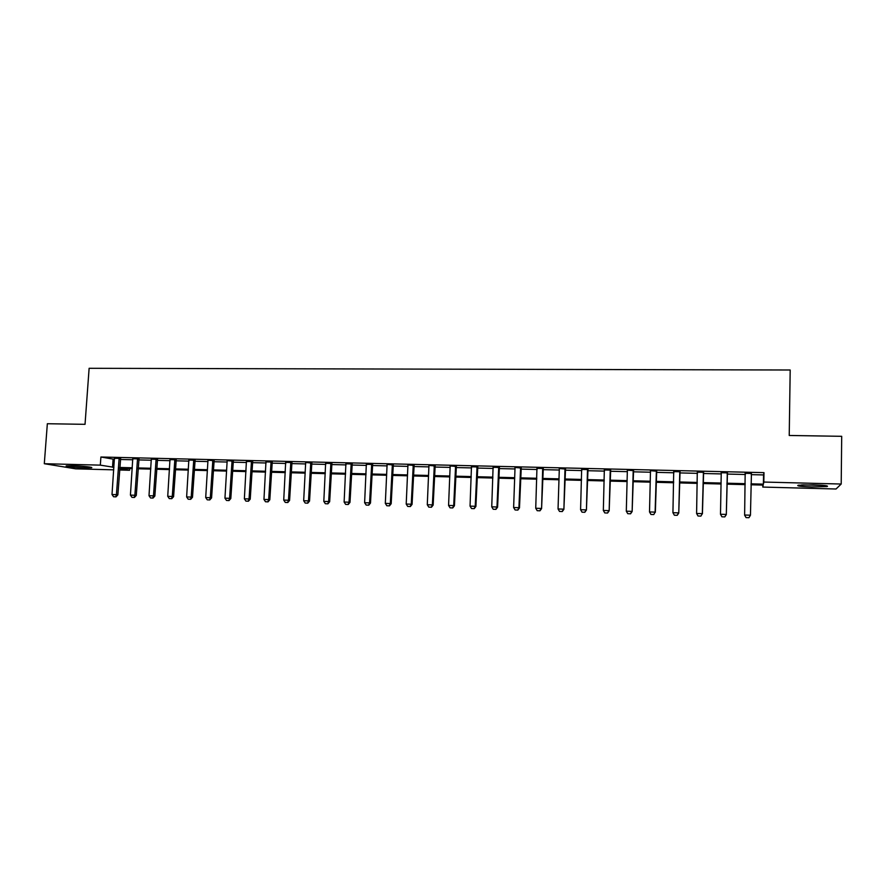 <?xml version="1.0" encoding="UTF-8"?>
<svg xmlns="http://www.w3.org/2000/svg" width="886" height="886" viewBox="0 0 886 886"><rect width="100%" height="100%" fill="white"/><g stroke="black" fill="none" stroke-linecap="round" stroke-linejoin="round"><path stroke-width="1.33" d="M72.453 465.726C81.612 465.925 94.381 467.31 91.369 467.764L85.388 467.886C76.406 467.686 63.57 466.313 66.528 465.848L72.453 465.726M813.348 484.841C824.644 485.262 829.185 485.838 826.97 486.58L811.775 486.946C800.612 486.536 796.104 485.96 798.253 485.218L813.348 484.841M113.751 469.846L75.698 468.838L44.3 463.71L47.346 423.729L85.034 424.328L89.121 368.299L790.19 370.005L789.227 435.48L841.7 436.311L841.202 484.033L836.03 489.006L762.791 487.067L763.2 485.096L750.996 484.775M762.824 485.085L762.791 487.067M129.699 468.55L129.577 470.267L119.599 470.001M751.184 474.641L763.555 474.929L763.998 472.637L100.904 457.01L114.493 459.336M120.341 459.48L132.856 459.779M138.714 459.912L151.384 460.222M157.243 460.366L170.079 460.676M175.937 460.809L188.939 461.119M194.798 461.263L207.966 461.584M213.825 461.717L227.159 462.038M233.018 462.182L246.529 462.503M252.388 462.647L266.066 462.979M271.924 463.123L285.79 463.456M291.649 463.588L305.681 463.932M311.54 464.076L325.76 464.408M331.619 464.552L346.027 464.895M351.886 465.039L366.472 465.394M372.33 465.527L387.116 465.892M392.963 466.025L407.948 466.39M413.795 466.523L428.968 466.889M434.816 467.033L450.188 467.398M456.035 467.542L471.607 467.919M477.465 468.063L493.236 468.439M499.084 468.572L515.065 468.96M520.913 469.104L537.104 469.491M542.952 469.635L559.354 470.023M565.19 470.167L581.825 470.566M587.662 470.71L604.507 471.108M610.332 471.252L627.41 471.662M633.235 471.806L650.545 472.216M656.36 472.36L673.903 472.781M679.717 472.914L697.481 473.345M703.296 473.489L721.304 473.921M727.107 474.054L745.37 474.497M751.383 473.467L745.192 473.312M727.328 472.891L721.204 472.747M703.506 472.327L697.415 472.183M679.927 471.762L673.825 471.618M656.581 471.208L650.357 470.676M633.457 470.654L627.233 470.134M610.554 470.112L604.44 469.968M587.872 469.569L581.759 469.425M565.412 469.037L559.199 468.517M543.162 468.506L537.049 468.362M521.123 467.985L514.91 467.465M499.305 467.465L493.192 467.321M477.676 466.955L471.562 466.8M456.257 466.446L450.055 465.936M435.037 465.936L428.835 465.427M414.017 465.438L407.815 464.928M393.185 464.94L386.983 464.441M372.552 464.452L366.439 464.308M352.096 463.965L345.994 463.821M331.84 463.478L325.738 463.334M311.761 463.001L305.57 462.503M291.859 462.525L285.757 462.381M272.146 462.06L266.044 461.916M252.599 461.595L246.507 461.451M233.239 461.141L227.06 460.642M214.035 460.676L207.867 460.188M195.009 460.222L188.928 460.078M176.148 459.779L170.068 459.635M157.464 459.336L151.373 459.192M138.925 458.893L132.845 458.749M120.562 458.45L114.482 458.306M44.3 463.71L100.317 465.139L113.929 467.31M100.904 457.01L100.317 465.139M763.998 472.637L763.832 482.05L841.202 484.033M751.018 483.834L763.4 484.155L763.832 482.05M119.776 467.465L132.302 467.786M138.161 467.941L150.841 468.262M156.7 468.417L169.547 468.749M175.406 468.904L188.419 469.237M194.278 469.392L207.457 469.735M213.316 469.89L226.661 470.233M232.52 470.388L246.031 470.732M251.901 470.887L265.59 471.241M271.448 471.396L285.314 471.751M291.184 471.906L305.227 472.271M311.086 472.426L325.317 472.792M331.176 472.947L345.595 473.312M351.454 473.467L366.051 473.844M371.921 473.999L386.706 474.387M392.564 474.531L407.549 474.929M413.408 475.073L428.591 475.472M434.439 475.627L449.822 476.026M455.681 476.17L471.252 476.579M477.111 476.723L492.893 477.133M498.752 477.288L514.744 477.709M520.591 477.853L536.794 478.274M542.642 478.429L559.066 478.85M564.903 479.005L581.537 479.437M587.374 479.592L604.241 480.024M610.077 480.179L627.166 480.622M632.992 480.766L650.302 481.22M656.127 481.375L673.681 481.829M679.496 481.973L697.282 482.438M703.096 482.593L721.126 483.058M726.93 483.202L745.204 483.678M119.71 468.539L129.577 470.267M745.181 484.631L726.908 484.155M721.104 484L703.074 483.523M697.26 483.379L679.473 482.914M673.659 482.759L656.105 482.305M650.28 482.15L632.969 481.696M627.133 481.541L610.044 481.098M604.219 480.943L587.352 480.5M581.515 480.356L564.869 479.913M559.033 479.769L542.609 479.337M536.761 479.182L520.558 478.761M514.711 478.606L498.707 478.185M492.86 478.041L477.078 477.62M471.219 477.465L455.637 477.067M449.789 476.912L434.406 476.513M428.547 476.358L413.363 475.959M407.505 475.804L392.52 475.417M386.661 475.261L371.876 474.874M366.007 474.719L351.41 474.342M345.551 474.187L331.131 473.811M325.273 473.656L311.041 473.29M305.183 473.135L291.129 472.77M285.27 472.615L271.404 472.249M265.545 472.094L251.845 471.74M245.987 471.585L232.464 471.23M226.606 471.075L213.26 470.732M207.402 470.577L194.222 470.233M188.364 470.078L175.35 469.735M169.492 469.591L156.645 469.248M150.786 469.104L138.105 468.772M132.247 468.616L119.721 468.284M763.555 474.929L763.4 484.155M113.076 459.302L112.511 467.276M745.381 474.143L745.082 472.925M751.439 473.08L750.453 515.209L744.628 515.021L746.034 517.601L748.947 517.701L746.034 517.579L744.628 515.187L745.17 472.925M748.947 517.668L750.453 515.209L748.947 517.701M721.304 473.058L721.082 472.36L721.304 473.058M721.913 516.804L724.803 516.903L721.913 516.804L720.495 514.245L721.237 472.781M727.317 472.504L726.31 514.6L724.803 516.903M727.461 472.504L726.31 514.6M721.913 516.782L720.495 514.245L726.265 514.434L724.792 516.881M698.013 515.995L700.892 516.117L698.013 515.995L696.595 513.47L697.293 471.795M700.892 516.117L702.31 513.647L700.892 516.117M703.44 471.939L702.31 513.647L696.595 513.47M703.639 471.95L702.421 513.825M674.368 515.22L677.214 515.331L674.368 515.22L672.928 512.695L673.714 471.23M679.795 471.374L678.765 513.049L677.214 515.331M680.06 471.385L678.765 513.049M672.928 512.695L678.587 512.883L677.192 515.309M650.944 514.445L653.779 514.567L650.944 514.445L649.504 511.942L650.479 471.097M653.779 514.567L655.108 512.119L653.779 514.567M656.382 470.82L655.108 512.119L649.504 511.942M656.714 470.831L655.341 512.296M801.597 484.908L823.592 485.406M822.164 485.273L803.015 484.852M85.178 466.501L72.873 465.737M71.401 465.704L86.64 466.656M627.753 513.681L630.566 513.802L627.753 513.681L626.302 511.189L627.354 470.544M633.202 470.278L632.139 511.543L630.566 513.802M633.59 470.289L632.139 511.543M626.302 511.189L631.851 511.366L630.522 513.769M604.784 512.928L607.586 513.038L604.784 512.928L603.333 510.447L604.341 469.591M610.244 469.735L609.169 510.801L607.586 513.038M610.687 469.735L609.169 510.801M603.333 510.447L608.826 510.624L607.53 513.016M582.036 512.174L584.826 512.296L582.036 512.174L580.585 509.705L581.659 469.048M587.507 469.192L586.421 510.059L584.826 512.296M588.005 469.203L586.421 510.059M580.585 509.705L586.023 509.882L584.76 512.263M559.509 511.432L562.278 511.554L559.509 511.432L558.047 508.974L559.31 468.927M564.991 468.661L563.895 509.328L562.278 511.554M565.545 468.672L563.895 509.328M558.047 508.974L563.441 509.151L562.2 511.521M537.204 510.701L539.951 510.812L537.204 510.701L535.731 508.254L536.949 467.996M542.686 468.129L541.579 508.608L539.951 510.812M543.295 468.14L541.579 508.608M535.731 508.254L541.069 508.431L539.873 510.79M515.109 509.971L517.845 510.092L515.109 509.971L513.625 507.534L515.021 467.874M520.603 467.609L518.919 507.711L519.484 507.888L517.845 510.092M521.256 467.62L519.484 507.888M513.625 507.534L518.919 507.711L517.745 510.059M493.214 509.251L495.938 509.361L493.214 509.251L491.741 506.825L493.092 466.955M498.718 467.088L496.968 507.002L497.589 507.18L495.938 509.361M499.427 467.099L497.589 507.18M491.741 506.825L496.968 507.002L495.828 509.339M471.54 508.542L474.243 508.653L471.54 508.542L470.045 506.127L471.463 466.435M477.045 466.568L475.239 506.294L475.904 506.471L474.243 508.653M477.809 466.59L475.904 506.471M470.045 506.127L475.239 506.294L474.132 508.619M450.055 507.833L452.746 507.944L450.055 507.833L448.571 505.43L450.154 466.335M455.581 466.058L453.71 505.596L454.429 505.773L452.746 507.944M456.39 466.08L454.429 505.773M448.571 505.43L453.71 505.596L452.624 507.911M428.78 507.124L431.46 507.246L428.78 507.124L427.285 504.743L428.935 465.826M434.306 465.56L432.379 504.898L433.154 505.086L431.46 507.246M435.17 465.582L433.154 505.086M427.285 504.743L432.379 504.898L431.327 507.213M407.704 506.438L410.362 506.548L407.704 506.438L406.209 504.056L407.914 465.327M413.241 465.061L411.248 504.223L412.068 504.4L410.362 506.548M414.139 465.084L412.068 504.4M406.209 504.056L411.248 504.223L410.229 506.515M386.828 505.751L389.463 505.862L386.828 505.751L385.321 503.381L387.082 464.829M392.365 464.563L390.316 503.536L391.18 503.724L389.463 505.862M393.318 464.585L391.18 503.724M385.321 503.381L390.316 503.536L389.319 505.828M366.139 505.064L368.764 505.175L366.139 505.064L364.622 502.705L366.35 463.943M371.677 464.076L369.573 502.871L370.492 503.049L368.764 505.175M372.674 464.098L370.492 503.049M364.622 502.705L369.573 502.871L368.609 505.153M345.64 504.389L348.253 504.499L345.64 504.389L344.122 502.041L345.905 463.467M351.177 463.588L349.029 502.207L349.992 502.384L348.253 504.499M352.229 463.611L349.992 502.384M344.122 502.041L349.029 502.207L348.087 504.477M325.328 503.724L327.92 503.835L325.328 503.724L323.811 501.387L325.649 462.979M330.877 463.101L328.662 501.542L329.67 501.731L327.92 503.835M331.962 463.134L329.67 501.731M323.811 501.387L328.662 501.542L327.754 503.802M305.194 503.06L307.785 503.17L305.194 503.06L303.676 500.734L305.659 462.891M310.753 462.625L308.494 500.889L309.535 501.077L307.785 503.17M311.883 462.658L309.535 501.077M303.676 500.734L308.494 500.889L307.608 503.137M285.259 502.406L287.817 502.517L285.259 502.406L283.73 500.081L285.68 462.038M290.807 462.16L288.493 500.236L289.589 500.424L287.817 502.517M291.992 462.182L289.589 500.424M283.73 500.081L288.493 500.236L287.64 502.484M265.49 501.753L268.048 501.864L265.49 501.753L263.962 499.449L265.966 461.562M271.05 461.684L268.691 499.593L269.82 499.782L268.048 501.864M272.268 461.717L269.82 499.782M263.962 499.449L268.691 499.593L267.849 501.83M245.898 501.111L248.445 501.21L245.898 501.111L244.37 498.807L246.419 461.108M251.469 461.218L249.055 498.962L250.229 499.15L248.445 501.21M252.72 461.252L250.229 499.15M244.37 498.807L249.055 498.962L248.246 501.188M226.495 500.468L229.02 500.579L226.495 500.468L224.955 498.176L227.148 461.019M232.054 460.764L229.596 498.331L230.814 498.519L229.02 500.579M233.361 460.798L230.814 498.519M224.955 498.176L229.596 498.331L228.809 500.546M207.258 499.837L209.76 499.937L207.258 499.837L205.707 497.555L207.955 460.565M212.828 460.31L210.314 497.71L211.577 497.899L209.76 499.937M214.157 460.343L211.577 497.899M205.707 497.555L210.314 497.71L209.55 499.914M188.186 499.206L190.678 499.316L188.186 499.206L186.636 496.935L188.851 459.734M193.757 459.856L191.199 497.09L192.495 497.279L190.678 499.316M195.13 459.889L192.495 497.279M186.636 496.935L191.199 497.09L190.468 499.283M169.281 498.585L171.773 498.685L169.281 498.585L167.731 496.326L169.99 459.291M174.863 459.402L172.261 496.47L173.59 496.658L171.773 498.685M176.27 459.435L173.59 496.658M167.731 496.326L172.261 496.47L171.541 498.663M150.554 497.965L153.023 498.076L150.554 497.965L149.003 495.717L151.307 458.848M156.124 458.959L153.477 495.861L154.851 496.06L153.023 498.076M157.575 458.992L154.851 496.06M149.003 495.717L153.477 495.861L152.791 498.043M131.981 497.356L134.439 497.456L131.981 497.356L130.43 495.119L132.778 458.405M137.563 458.527L134.871 495.263L136.278 495.451L134.439 497.456M139.047 458.56L136.278 495.451M130.43 495.119L134.871 495.263L134.196 497.434M113.574 496.747L116.011 496.858L113.574 496.747L112.013 494.521L114.416 457.973M119.156 458.084L116.42 494.665L117.871 494.853L116.011 496.858M120.673 458.117L117.871 494.853M112.013 494.521L116.42 494.665L115.778 496.825M520.359 468.539L520.924 468.816M520.459 468.007L521.023 468.284M498.475 468.018L499.095 468.295M498.585 467.487L499.195 467.764M476.801 467.498L477.476 467.775M476.912 466.966L477.576 467.243M455.338 466.988L456.057 467.254M455.437 466.457L456.157 466.734M434.062 466.479L434.838 466.756M434.173 465.947L434.937 466.224M412.998 465.97L413.806 466.246M413.097 465.449L413.917 465.726M392.121 465.471L392.985 465.748M392.221 464.951L393.085 465.228M371.433 464.973L372.341 465.25M371.544 464.463L372.452 464.74M350.945 464.485L351.897 464.762M351.044 463.976L351.997 464.253M330.633 463.998L331.63 464.275M330.744 463.489L331.741 463.766M310.51 463.522L311.562 463.799M310.621 463.013L311.662 463.289M290.575 463.046L291.66 463.323M290.674 462.536L291.76 462.813M270.817 462.57L271.947 462.846M270.917 462.06L272.046 462.337M251.225 462.104L252.399 462.381M251.336 461.595L252.499 461.872M231.822 461.639L233.029 461.916M231.922 461.141L233.14 461.418M212.585 461.174L213.836 461.451M212.684 460.676L213.936 460.953M193.525 460.72L194.809 460.997M193.624 460.222L194.909 460.498M174.62 460.266L175.949 460.543M174.73 459.779L176.059 460.055M155.892 459.823L157.254 460.1M155.991 459.325L157.365 459.601M137.319 459.38L138.725 459.657M137.43 458.893L138.825 459.158M118.923 458.937L120.352 459.214M119.023 458.45L120.463 458.726"/></g></svg>
